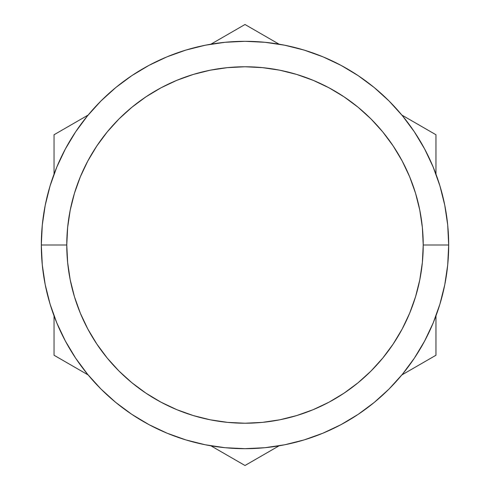 <?xml version="1.0" encoding="UTF-8"?>
<svg xmlns="http://www.w3.org/2000/svg" width="490" height="490" viewBox="0 0 490 490"><rect width="100%" height="100%" fill="white"/><g stroke="black" fill="none" stroke-linecap="round" stroke-linejoin="round"><path stroke-width="0.73" d="M41.313 245A203.687 203.687 0 0 1 245 41.313A203.687 203.687 0 0 1 448.687 245A203.687 203.687 0 0 0 245 41.313A203.687 203.687 0 0 0 41.313 245L66.775 245A178.225 178.225 0 0 1 245 66.775A178.225 178.225 0 0 1 423.225 245L448.687 245L423.225 245L422.368 262.469L419.801 279.772L415.551 296.738L409.658 313.202L402.186 329.017L393.188 344.017L382.77 358.068L371.028 371.028L358.068 382.77L344.017 393.188L329.017 402.186L313.202 409.658L296.738 415.551L279.772 419.801L262.469 422.368L245 423.225L227.532 422.368L210.228 419.801L193.262 415.551L176.798 409.658L160.983 402.186L145.983 393.188L131.933 382.77L118.972 371.028L107.23 358.068L96.812 344.017L87.814 329.017L80.342 313.202L74.449 296.738L70.199 279.772L67.632 262.469L66.775 245L67.632 227.532L70.199 210.228L74.449 193.262L80.342 176.798L87.814 160.983L96.812 145.983L107.23 131.933L118.972 118.972L131.933 107.23L145.983 96.812L160.983 87.814L176.798 80.342L193.262 74.449L210.228 70.199L227.532 67.632L245 66.775L262.469 67.632L279.772 70.199L296.738 74.449L313.202 80.342L329.017 87.814L344.017 96.812L358.068 107.23L371.028 118.972L382.77 131.933L393.188 145.983L402.186 160.983L409.658 176.798L415.551 193.262L419.801 210.228L422.368 227.532L423.225 245A178.225 178.225 0 0 1 245 423.225A178.225 178.225 0 0 1 66.775 245L41.313 245A203.687 203.687 0 0 0 245 448.687A203.687 203.687 0 0 0 448.687 245A203.687 203.687 0 0 1 245 448.687A203.687 203.687 0 0 1 41.313 245L42.293 264.968L45.227 284.739L50.084 304.131L56.816 322.947L65.36 341.016L75.638 358.166L87.545 374.219L100.971 389.029L115.781 402.455L131.835 414.362L148.985 424.64L167.053 433.185L185.869 439.916L205.261 444.773L225.032 447.707L245 448.687L264.968 447.707L284.739 444.773L304.131 439.916L322.947 433.185L341.016 424.64L358.166 414.362L374.219 402.455L389.029 389.029L402.455 374.219L414.362 358.166L424.64 341.016L433.185 322.947L439.916 304.131L444.773 284.739L447.707 264.968L448.687 245L447.707 225.032L444.773 205.261L439.916 185.869L433.185 167.053L424.64 148.985L414.362 131.835L402.455 115.781L389.029 100.971L374.219 87.545L358.166 75.638L341.016 65.36L322.947 56.816L304.131 50.084L284.739 45.227L264.968 42.293L245 41.313L225.032 42.293L205.261 45.227L185.869 50.084L167.053 56.816L148.985 65.36L131.835 75.638L115.781 87.545L100.971 100.971L87.545 115.781L75.638 131.835L65.36 148.985L56.816 167.053L50.084 185.869L45.227 205.261L42.293 225.032L41.313 245M50.084 185.869L56.816 167.053M131.835 75.638L148.985 65.36M304.131 50.084L322.947 56.816M414.362 131.835L424.64 148.985M439.916 304.131L433.185 322.947M358.166 414.362L341.016 424.64M185.869 439.916L167.053 433.185M75.638 358.166L65.36 341.016M439.916 185.869L433.185 167.053M358.166 75.638L341.016 65.36M185.869 50.084L167.053 56.816M75.638 131.835L65.36 148.985M50.084 304.131L56.816 322.947M131.835 414.362L148.985 424.64M304.131 439.916L322.947 433.185M414.362 358.166L424.64 341.016M245 24.5L279.092 44.186L245 24.5L210.908 44.186L245 24.5M401.861 115.064L435.959 134.75L435.959 174.121L435.959 134.75L401.861 115.064M435.959 315.879L435.959 355.25L401.861 374.936L435.959 355.25L435.959 315.879M279.092 445.814L245 465.5L210.908 445.814L245 465.5L279.092 445.814M88.139 374.936L54.041 355.25L54.041 315.879L54.041 355.25L88.139 374.936M54.041 174.121L54.041 134.75L88.139 115.064L54.041 134.75L54.041 174.121"/></g></svg>
